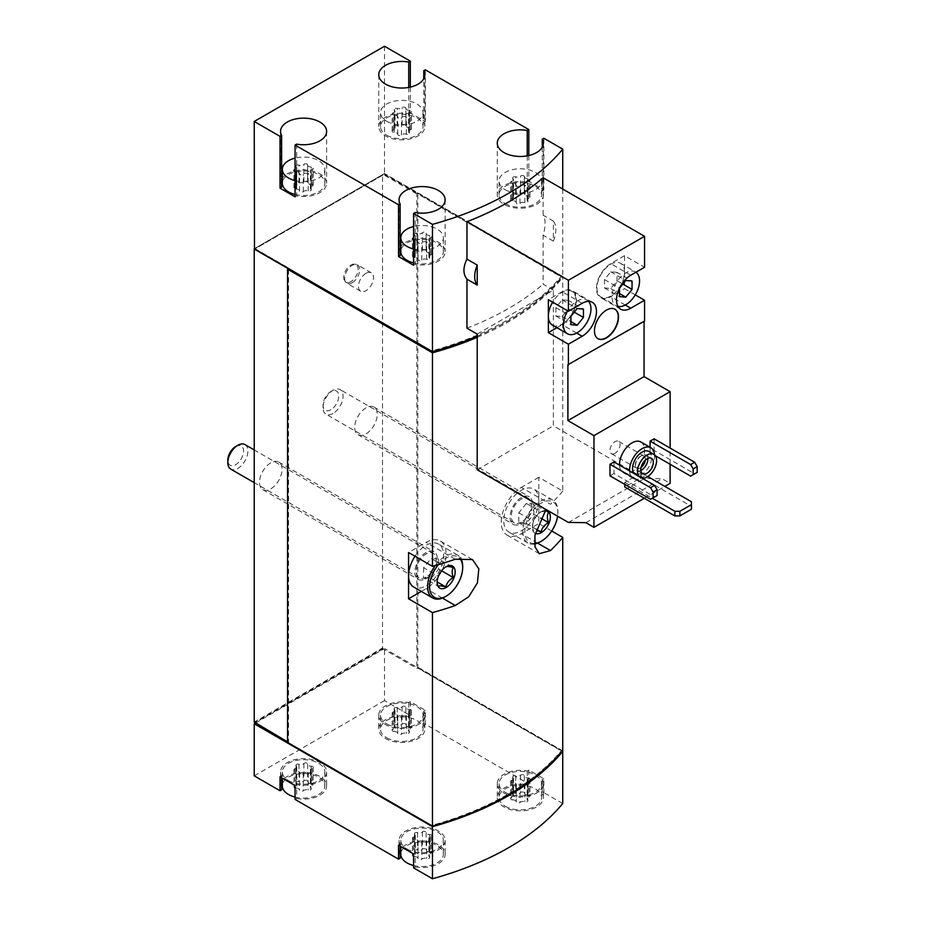 <?xml version="1.0" encoding="UTF-8"?>
<svg xmlns="http://www.w3.org/2000/svg" width="925" height="925" viewBox="0 0 925 925"><rect width="100%" height="100%" fill="white"/><g stroke="black" fill="none" stroke-linecap="round" stroke-linejoin="round"><path stroke-width="0.69" stroke-dasharray="4.62 3.47" d="M650.078 447.295L650.078 452.707L654.091 450.394L694.675 473.82L697.173 472.374M654.091 438.82L654.091 450.394M670.116 464.281L670.116 448.082M644.32 498.274L664.855 486.411M614.003 461.968L614.003 473.531L654.588 496.968L657.097 495.522M609.991 475.855L614.003 473.531M640.898 441.988A17.714 10.233 -60 0 1 643.615 456.187A17.714 10.233 -60 0 1 632.041 471.796A17.714 10.233 -60 0 1 623.184 472.675A17.714 10.233 -60 0 1 619.519 465.148M647.789 476.56L641.314 472.814L624.768 482.364L624.768 484.388M641.314 472.814L641.314 477.439L624.768 486.989M635.267 294.878L624.525 288.681L624.525 255.693L644.563 267.267M477.208 334.098L553.37 290.126L553.37 425.801L644.563 478.456L662.034 478.699L670.116 483.37M553.37 290.126L543.114 284.195L543.114 235.204C545.762 226.232 545.762 219.549 543.114 215.167L553.37 221.087L553.37 241.124L543.114 235.204M543.114 177.739L543.114 215.167M553.37 241.124A23.033 13.297 120 0 0 553.37 221.087M477.208 336.168A276.367 159.551 0 0 0 562.735 276.436L384.511 173.542L382.511 174.698L382.511 647.986L254.236 722.043M562.735 189.07L562.735 276.436M466.952 328.167A276.367 159.551 0 0 0 543.114 284.195M386.766 737.803A21.263 12.268 0 0 0 409.937 740.474A21.263 12.268 0 0 0 423.06 729.131A21.263 12.268 0 0 0 401.797 716.852A21.263 12.268 0 0 0 380.533 729.131A21.263 12.268 0 0 0 386.766 737.803M394.189 731.467A3.469 2 180 0 1 397.762 733.467A3.469 2 180 0 1 397.762 733.525A1.989 1.145 180 0 0 397.762 733.56A1.989 1.145 180 0 0 399.253 734.67A1.989 1.145 180 0 0 401.485 734.103A3.469 2 180 0 1 406.364 733.34A1.989 1.145 180 0 0 408.376 733.375A1.989 1.145 180 0 0 409.393 732.369A1.989 1.145 180 0 0 409.093 731.768A3.469 2 180 0 1 408.584 730.715A3.469 2 180 0 1 410.399 728.958A1.989 1.145 180 0 0 411.452 727.94A1.989 1.145 180 0 0 409.405 726.796A3.469 2 180 0 1 405.832 724.795A3.469 2 180 0 1 405.832 724.737A1.989 1.145 180 0 0 405.832 724.703A1.989 1.145 180 0 0 404.341 723.593A1.989 1.145 180 0 0 402.109 724.159A3.469 2 180 0 1 397.23 724.911A1.989 1.145 180 0 0 395.218 724.888A1.989 1.145 180 0 0 394.2 725.894A1.989 1.145 180 0 0 394.501 726.495A3.469 2 180 0 1 395.01 727.547A3.469 2 180 0 1 393.183 729.305A1.989 1.145 180 0 0 392.142 730.311A1.989 1.145 180 0 0 394.189 731.467L394.189 714.1A3.469 2 180 0 1 397.762 716.112A3.469 2 180 0 1 397.762 716.17A1.989 1.145 180 0 1 397.762 716.17L397.762 733.525M295.063 797.072A21.263 12.268 0 0 0 324.848 785.834A21.263 12.268 0 0 0 303.585 773.554A21.263 12.268 0 0 0 282.333 785.834M295.977 788.158A3.469 2 180 0 1 299.55 790.17A3.469 2 180 0 1 299.55 790.228A1.989 1.145 180 0 1 299.55 790.228A1.989 1.145 180 0 0 301.041 791.372A1.989 1.145 180 0 0 303.284 790.806A3.469 2 180 0 1 308.152 790.043A1.989 1.145 180 0 0 310.164 790.077A1.989 1.145 180 0 0 311.182 789.071A1.989 1.145 180 0 0 310.892 788.47A3.469 2 180 0 1 310.372 787.418A3.469 2 180 0 1 312.199 785.649A1.989 1.145 180 0 0 313.24 784.643A1.989 1.145 180 0 0 311.193 783.498A3.469 2 180 0 1 307.62 781.498A3.469 2 180 0 1 307.62 781.44A1.989 1.145 180 0 0 307.62 781.405A1.989 1.145 180 0 0 306.129 780.295A1.989 1.145 180 0 0 303.897 780.862A3.469 2 180 0 1 299.018 781.613A1.989 1.145 180 0 0 297.006 781.59A1.989 1.145 180 0 0 295.988 782.596A1.989 1.145 180 0 0 296.289 783.197A3.469 2 180 0 1 296.798 784.25A3.469 2 180 0 1 294.983 786.007A1.989 1.145 180 0 0 293.942 787.013A1.989 1.145 180 0 0 295.977 788.158L295.977 770.803A3.469 2 180 0 1 299.55 772.803A3.469 2 180 0 1 299.55 772.861L299.55 772.895A1.989 1.145 180 0 1 299.55 772.861M505.27 806.23A21.263 12.268 0 0 0 528.429 808.889A21.263 12.268 0 0 0 541.553 797.547A21.263 12.268 0 0 0 520.301 785.279A21.263 12.268 0 0 0 499.038 797.547A21.263 12.268 0 0 0 505.27 806.23M512.693 799.882A3.469 2 180 0 1 516.266 801.882A3.469 2 180 0 1 516.266 801.94A1.989 1.145 180 0 0 516.266 801.975A1.989 1.145 180 0 0 517.757 803.085A1.989 1.145 180 0 0 519.989 802.518A3.469 2 180 0 1 524.868 801.767A1.989 1.145 180 0 0 526.88 801.79A1.989 1.145 180 0 0 527.898 800.784A1.989 1.145 180 0 0 527.597 800.183A3.469 2 180 0 1 527.088 799.131A3.469 2 180 0 1 528.903 797.373A1.989 1.145 180 0 0 529.956 796.367A1.989 1.145 180 0 0 527.909 795.211A3.469 2 180 0 1 524.336 793.211A3.469 2 180 0 1 524.336 793.153A1.989 1.145 180 0 1 524.336 793.153A1.989 1.145 180 0 0 522.845 792.008A1.989 1.145 180 0 0 520.613 792.575A3.469 2 180 0 1 515.734 793.338A1.989 1.145 180 0 0 513.722 793.303A1.989 1.145 180 0 0 512.704 794.309A1.989 1.145 180 0 0 512.993 794.91A3.469 2 180 0 1 513.514 795.962A3.469 2 180 0 1 511.687 797.72A1.989 1.145 180 0 0 510.646 798.737A1.989 1.145 180 0 0 512.693 799.882L512.693 782.515A3.469 2 180 0 1 516.266 784.527A3.469 2 180 0 1 516.266 784.585L516.266 801.94M413.567 865.488A21.263 12.268 0 0 0 443.353 854.249A21.263 12.268 0 0 0 422.089 841.97A21.263 12.268 0 0 0 400.826 854.249M414.481 856.585A3.469 2 180 0 1 418.054 858.585A3.469 2 180 0 1 418.054 858.643A1.989 1.145 180 0 0 418.054 858.678A1.989 1.145 180 0 0 419.545 859.788A1.989 1.145 180 0 0 421.777 859.221A3.469 2 180 0 1 426.656 858.458A1.989 1.145 180 0 0 428.668 858.493A1.989 1.145 180 0 0 429.686 857.487A1.989 1.145 180 0 0 429.385 856.885A3.469 2 180 0 1 428.876 855.833A3.469 2 180 0 1 430.703 854.076A1.989 1.145 180 0 0 431.744 853.058A1.989 1.145 180 0 0 429.697 851.913A3.469 2 180 0 1 426.124 849.913A3.469 2 180 0 1 426.124 849.855A1.989 1.145 180 0 1 426.124 849.855A1.989 1.145 180 0 0 424.633 848.711A1.989 1.145 180 0 0 422.401 849.277A3.469 2 180 0 1 417.522 850.029A1.989 1.145 180 0 0 415.51 850.006A1.989 1.145 180 0 0 414.493 851.012A1.989 1.145 180 0 0 414.793 851.613A3.469 2 180 0 1 415.302 852.665A3.469 2 180 0 1 413.487 854.423A1.989 1.145 180 0 0 412.434 855.44A1.989 1.145 180 0 0 414.481 856.585L414.481 839.218A3.469 2 180 0 1 418.054 841.23A3.469 2 180 0 1 418.054 841.288L418.054 858.643M295.063 180.595A21.263 12.268 0 0 0 324.848 169.344A21.263 12.268 0 0 0 295.063 158.094M307.62 182.364L307.62 165.008A3.469 2 0 0 1 307.62 164.951L307.62 182.271A1.989 1.145 0 0 0 306.129 181.161A1.989 1.145 0 0 0 303.897 181.728A3.469 2 0 0 1 299.018 182.491A1.989 1.145 0 0 0 297.006 182.456A1.989 1.145 0 0 0 295.988 183.462A1.989 1.145 0 0 0 296.289 184.063A3.469 2 0 0 1 296.798 185.116A3.469 2 0 0 1 294.983 186.885A1.989 1.145 0 0 0 293.942 187.891A1.989 1.145 0 0 0 295.977 189.035A3.469 2 0 0 1 299.55 191.036A3.469 2 0 0 1 299.55 191.093A1.989 1.145 0 0 0 299.55 191.128A1.989 1.145 0 0 0 301.041 192.238A1.989 1.145 0 0 0 303.284 191.672A3.469 2 0 0 1 308.152 190.92A1.989 1.145 0 0 0 310.164 190.943A1.989 1.145 0 0 0 311.182 189.937A1.989 1.145 0 0 0 310.892 189.336A3.469 2 0 0 1 310.372 188.284A3.469 2 0 0 1 312.199 186.526A1.989 1.145 0 0 0 313.24 185.52A1.989 1.145 0 0 0 311.193 184.376A3.469 2 0 0 1 307.62 182.364A3.469 2 0 0 1 307.62 182.306A1.989 1.145 0 0 0 307.62 182.271L307.62 164.951A1.989 1.145 0 0 0 307.62 164.916A1.989 1.145 0 0 0 306.129 163.806A1.989 1.145 0 0 0 303.897 164.373A3.469 2 0 0 1 299.018 165.124A1.989 1.145 0 0 0 297.006 165.101A1.989 1.145 0 0 0 295.988 166.107A1.989 1.145 0 0 0 296.289 166.708A3.469 2 0 0 1 296.798 167.76A3.469 2 0 0 1 295.063 169.495M307.62 165.008A3.469 2 0 0 0 311.193 167.009A1.989 1.145 0 0 1 313.24 168.153A1.989 1.145 0 0 1 312.199 169.171A3.469 2 0 0 0 310.372 170.928A3.469 2 0 0 0 310.892 171.981A1.989 1.145 0 0 1 311.182 172.582A1.989 1.145 0 0 1 310.164 173.588A1.989 1.145 0 0 1 308.152 173.553A3.469 2 0 0 0 303.284 174.316A1.989 1.145 0 0 1 301.041 174.883A1.989 1.145 0 0 1 299.55 173.773A1.989 1.145 0 0 1 299.55 173.738A3.469 2 0 0 0 299.55 173.68A3.469 2 0 0 0 295.977 171.68A1.989 1.145 0 0 1 295.063 171.564M386.766 121.325A21.263 12.268 0 0 0 409.937 123.985A21.263 12.268 0 0 0 423.06 112.642A21.263 12.268 0 0 0 401.797 100.374A21.263 12.268 0 0 0 380.533 112.642A21.263 12.268 0 0 0 386.766 121.325M405.832 125.603A1.989 1.145 0 0 0 405.832 125.569L405.832 108.213A1.989 1.145 0 0 0 405.832 108.213A1.989 1.145 0 0 0 404.341 107.103A1.989 1.145 0 0 0 402.109 107.67A3.469 2 0 0 1 397.23 108.433A1.989 1.145 0 0 0 395.218 108.398A1.989 1.145 0 0 0 394.2 109.404A1.989 1.145 0 0 0 394.501 110.006A3.469 2 0 0 1 395.01 111.058A3.469 2 0 0 1 393.183 112.815A1.989 1.145 0 0 0 392.142 113.833A1.989 1.145 0 0 0 394.189 114.977A3.469 2 0 0 1 397.762 116.978A3.469 2 0 0 1 397.762 117.036A1.989 1.145 0 0 0 397.762 117.07A1.989 1.145 0 0 0 399.253 118.18A1.989 1.145 0 0 0 401.485 117.614A3.469 2 0 0 1 406.364 116.862A1.989 1.145 0 0 0 408.376 116.885A1.989 1.145 0 0 0 409.393 115.879A1.989 1.145 0 0 0 409.093 115.278A3.469 2 0 0 1 408.584 114.226A3.469 2 0 0 1 410.399 112.468A1.989 1.145 0 0 0 411.452 111.463A1.989 1.145 0 0 0 409.405 110.306A3.469 2 0 0 1 405.832 108.306A3.469 2 0 0 1 405.832 108.248L405.832 125.603A3.469 2 0 0 0 405.832 125.661A3.469 2 0 0 0 409.405 127.673L409.405 110.306M413.567 249.01A21.263 12.268 0 0 0 443.353 237.76A21.263 12.268 0 0 0 413.567 226.521M426.124 250.721A1.989 1.145 0 0 0 426.124 250.698A1.989 1.145 0 0 0 424.633 249.577A1.989 1.145 0 0 0 422.401 250.143A3.469 2 0 0 1 417.522 250.906A1.989 1.145 0 0 0 415.51 250.883A1.989 1.145 0 0 0 414.493 251.877A1.989 1.145 0 0 0 414.793 252.479A3.469 2 0 0 1 415.302 253.531A3.469 2 0 0 1 413.487 255.3A1.989 1.145 0 0 0 412.434 256.306A1.989 1.145 0 0 0 414.481 257.451A3.469 2 0 0 1 418.054 259.451A3.469 2 0 0 1 418.054 259.509A1.989 1.145 0 0 0 418.054 259.543A1.989 1.145 0 0 0 419.545 260.653A1.989 1.145 0 0 0 421.777 260.087A3.469 2 0 0 1 426.656 259.335A1.989 1.145 0 0 0 428.668 259.358A1.989 1.145 0 0 0 429.686 258.364A1.989 1.145 0 0 0 429.385 257.763A3.469 2 0 0 1 428.876 256.711A3.469 2 0 0 1 430.703 254.942A1.989 1.145 0 0 0 431.744 253.936A1.989 1.145 0 0 0 429.697 252.791A3.469 2 0 0 1 426.124 250.779A3.469 2 0 0 1 426.124 250.721L426.124 233.366A1.989 1.145 0 0 0 426.124 233.331A1.989 1.145 0 0 0 424.633 232.221A1.989 1.145 0 0 0 422.401 232.788A3.469 2 0 0 1 417.522 233.551A1.989 1.145 0 0 0 415.51 233.516A1.989 1.145 0 0 0 414.493 234.522A1.989 1.145 0 0 0 414.793 235.123A3.469 2 0 0 1 415.302 236.176A3.469 2 0 0 1 413.567 237.91M426.124 233.366A3.469 2 0 0 0 426.124 233.424A3.469 2 0 0 0 429.697 235.436A1.989 1.145 0 0 1 431.744 236.58A1.989 1.145 0 0 1 430.703 237.586A3.469 2 0 0 0 428.876 239.344A3.469 2 0 0 0 429.385 240.396A1.989 1.145 0 0 1 429.686 240.997A1.989 1.145 0 0 1 428.668 242.003A1.989 1.145 0 0 1 426.656 241.98A3.469 2 0 0 0 421.777 242.732A1.989 1.145 0 0 1 419.545 243.298A1.989 1.145 0 0 1 418.054 242.188A1.989 1.145 0 0 0 418.054 242.188A3.469 2 0 0 0 418.054 242.096A3.469 2 0 0 0 414.481 240.095A1.989 1.145 0 0 1 413.567 239.98M505.27 189.741A21.263 12.268 0 0 0 528.429 192.4A21.263 12.268 0 0 0 541.553 181.057A21.263 12.268 0 0 0 520.301 168.789A21.263 12.268 0 0 0 499.038 181.057A21.263 12.268 0 0 0 505.27 189.741M524.336 176.663A1.989 1.145 0 0 0 524.336 176.629A1.989 1.145 0 0 0 522.845 175.519A1.989 1.145 0 0 0 520.613 176.085A3.469 2 0 0 1 515.734 176.848A1.989 1.145 0 0 0 513.722 176.825A1.989 1.145 0 0 0 512.704 177.82A1.989 1.145 0 0 0 512.993 178.421A3.469 2 0 0 1 513.514 179.473A3.469 2 0 0 1 511.687 181.242A1.989 1.145 0 0 0 510.646 182.248A1.989 1.145 0 0 0 512.693 183.393A3.469 2 0 0 1 516.266 185.393A3.469 2 0 0 1 516.266 185.451A1.989 1.145 0 0 0 516.266 185.486A1.989 1.145 0 0 0 517.757 186.596A1.989 1.145 0 0 0 519.989 186.029A3.469 2 0 0 1 524.868 185.278A1.989 1.145 0 0 0 526.88 185.301A1.989 1.145 0 0 0 527.898 184.295A1.989 1.145 0 0 0 527.597 183.693A3.469 2 0 0 1 527.088 182.641A3.469 2 0 0 1 528.903 180.884A1.989 1.145 0 0 0 529.956 179.878A1.989 1.145 0 0 0 527.909 178.733A3.469 2 0 0 1 524.336 176.721A3.469 2 0 0 1 524.336 176.663L524.336 194.03A3.469 2 0 0 0 524.336 194.088A3.469 2 0 0 0 527.909 196.088L527.909 178.733M562.735 803.536L543.854 792.632L542.258 793.546A23.033 13.297 0 0 1 543.333 797.547A23.033 13.297 0 0 1 520.301 810.843A23.033 13.297 0 0 1 497.268 797.547A23.033 13.297 0 0 1 527.227 784.862L528.822 783.949L425.35 724.217L423.754 725.131A23.033 13.297 0 0 1 424.829 729.131A23.033 13.297 0 0 1 401.797 742.428A23.033 13.297 0 0 1 378.764 729.131A23.033 13.297 0 0 1 408.723 716.447L410.318 715.534L384.511 700.63L384.511 648.564L383.505 649.142L382.511 647.986M543.854 778.746L542.258 779.659A23.033 13.297 0 0 1 543.333 783.66A23.033 13.297 0 0 1 520.301 796.957A23.033 13.297 0 0 1 497.268 783.66A23.033 13.297 0 0 1 527.227 770.976L528.822 770.062L543.854 778.746L543.854 792.632M528.822 770.062L528.822 783.949M425.35 710.331L423.754 711.244A23.033 13.297 0 0 1 424.829 715.245A23.033 13.297 0 0 1 401.797 728.542A23.033 13.297 0 0 1 378.764 715.245A23.033 13.297 0 0 1 408.723 702.561L410.318 701.647L425.35 710.331L425.35 724.217M410.318 701.647L410.318 715.534M562.412 751.273L384.511 648.564M562.735 491.094A276.367 159.551 180 0 1 550.491 504.275L521.307 487.429A28.34 16.361 120 0 0 502.784 512.404A28.34 16.361 120 0 0 507.131 535.113A28.34 16.361 120 0 0 521.307 533.713L538.836 523.585L538.836 477.3L562.735 491.094L562.735 277.593L417.834 193.938L417.834 667.226L416.828 668.382L383.505 649.142L255.231 723.2M477.208 337.324A276.367 159.551 0 0 0 562.735 277.593M562.735 750.88L417.834 667.226M551.716 531.019L538.836 523.585M365.965 273.349A10.626 6.14 120 0 0 359.027 282.715A10.626 6.14 120 0 0 360.658 291.236A10.626 6.14 120 0 0 365.965 290.704A10.626 6.14 120 0 0 372.914 281.339A10.626 6.14 120 0 0 371.283 272.817A10.626 6.14 120 0 0 365.965 273.349M270.771 462.835A15.945 9.204 120 0 0 260.353 476.884A15.945 9.204 120 0 0 262.793 489.66A15.945 9.204 120 0 0 278.737 480.457A15.945 9.204 120 0 0 278.737 462.049A15.945 9.204 120 0 0 270.771 462.835M365.965 407.867A15.945 9.204 120 0 0 355.558 421.916A15.945 9.204 120 0 0 357.998 434.692A15.945 9.204 120 0 0 373.943 425.488A15.945 9.204 120 0 0 373.943 407.081A15.945 9.204 120 0 0 365.965 407.867M382.511 174.698L254.236 248.756L431.744 350.957A276.367 159.551 0 0 0 561.521 276.032L561.521 277.188L417.58 193.498L416.828 193.938L416.828 668.382M384.511 46.25L384.511 173.542M410.318 87.1L410.318 112.931L425.35 121.614L423.754 122.528L423.754 78.752M425.35 69.826L425.35 121.614M528.822 155.516L528.822 181.346L543.854 190.03L542.258 190.943A23.033 13.297 0 0 1 543.333 194.944A23.033 13.297 0 0 1 520.301 208.241A23.033 13.297 0 0 1 497.268 194.944A23.033 13.297 0 0 1 527.227 182.271L528.822 181.346M543.854 138.241L543.854 190.03M416.828 193.938L383.505 174.698L255.231 248.756L288.554 267.996L288.554 742.44L287.802 742.868M287.548 741.862L288.554 742.44M254.479 248.605L255.231 248.756L254.479 249.195M288.554 267.996L287.802 268.423M254.733 248.467L383.008 174.409M383.008 648.853L254.733 722.911M421.337 591.422L426.101 588.67A28.34 16.361 120 0 0 444.613 563.695A28.34 16.361 120 0 0 440.265 540.986A28.34 16.361 120 0 0 426.101 542.385L408.561 552.514M415.013 556.237A24.802 14.314 -60 0 1 438.496 544.05A24.802 14.314 -60 0 1 442.3 563.926A24.802 14.314 -60 0 1 426.101 585.779A24.802 14.314 -60 0 1 413.695 587.017M538.836 477.3L521.307 487.429M538.836 500.437A24.802 14.314 -60 0 1 521.307 530.823A24.802 14.314 -60 0 1 508.9 532.048A24.802 14.314 -60 0 1 508.9 503.408A24.802 14.314 -60 0 1 533.702 489.082A24.802 14.314 -60 0 1 538.836 500.437M426.101 552.514A15.945 9.204 120 0 0 414.828 572.043A15.945 9.204 120 0 0 418.123 579.339A15.945 9.204 120 0 0 434.068 570.135A15.945 9.204 120 0 0 434.068 551.728A15.945 9.204 120 0 0 426.101 552.514M521.307 497.546A15.945 9.204 120 0 0 510.033 517.075A15.945 9.204 120 0 0 513.329 524.371A15.945 9.204 120 0 0 529.273 515.167A15.945 9.204 120 0 0 529.273 496.76A15.945 9.204 120 0 0 521.307 497.546M384.257 174.258L417.58 193.498M477.208 336.261A276.367 159.551 0 0 0 561.521 277.188M561.521 276.032L384.257 173.68M383.008 174.987L254.733 249.045M432.091 825.886A276.367 159.551 0 0 0 561.521 751.054L417.58 667.942M384.511 700.63L254.236 775.855M398.536 845.277L400.132 844.363A23.033 13.297 0 0 1 399.057 840.362A23.033 13.297 0 0 1 422.089 827.066A23.033 13.297 0 0 1 445.122 840.362A23.033 13.297 0 0 1 415.163 853.047L415.163 866.933L413.567 867.847M415.163 866.933A23.033 13.297 0 0 0 445.122 854.249A23.033 13.297 0 0 0 426.61 841.207A23.033 13.297 0 0 0 400.826 849.138M400.132 850.248A23.033 13.297 0 0 0 399.057 854.249A23.033 13.297 0 0 0 400.132 858.25M280.032 776.861L281.628 775.948A23.033 13.297 0 0 1 280.553 771.947A23.033 13.297 0 0 1 303.585 758.65A23.033 13.297 0 0 1 326.618 771.947A23.033 13.297 0 0 1 296.659 784.62L296.659 798.506L295.063 799.431M296.659 798.506A23.033 13.297 0 0 0 326.618 785.834A23.033 13.297 0 0 0 308.106 772.791A23.033 13.297 0 0 0 282.333 780.712M281.628 781.833A23.033 13.297 0 0 0 280.553 785.834A23.033 13.297 0 0 0 281.628 789.834M383.008 648.275L254.733 722.332M287.802 742.289L431.744 825.401A276.367 159.551 0 0 0 561.521 750.476L417.58 667.364M561.521 750.476L561.521 751.054M408.723 87.424L408.723 113.844A23.033 13.297 0 0 0 378.764 126.528A23.033 13.297 0 0 0 401.797 139.825A23.033 13.297 0 0 0 424.829 126.528A23.033 13.297 0 0 0 423.754 122.528M408.723 113.844L410.318 112.931M386.766 135.212A21.263 12.268 0 0 0 409.937 137.871A21.263 12.268 0 0 0 423.06 126.528A21.263 12.268 0 0 0 401.797 114.261A21.263 12.268 0 0 0 380.533 126.528A21.263 12.268 0 0 0 386.766 135.212M296.659 144.127L296.659 195.915A23.033 13.297 0 0 0 326.618 183.231A23.033 13.297 0 0 0 308.106 170.188A23.033 13.297 0 0 0 282.333 178.12M281.628 179.23A23.033 13.297 0 0 0 280.553 183.231A23.033 13.297 0 0 0 281.628 187.232M296.659 195.915L295.063 196.828M295.063 194.47A21.263 12.268 0 0 0 324.848 183.231A21.263 12.268 0 0 0 303.585 170.952A21.263 12.268 0 0 0 282.333 183.231M415.163 212.542L415.163 264.33A23.033 13.297 0 0 0 445.122 251.646A23.033 13.297 0 0 0 426.61 238.604A23.033 13.297 0 0 0 400.826 246.536M400.132 247.646A23.033 13.297 0 0 0 399.057 251.646A23.033 13.297 0 0 0 400.132 255.647M415.163 264.33L413.567 265.244M413.567 262.897A21.263 12.268 0 0 0 443.353 251.646A21.263 12.268 0 0 0 422.089 239.378A21.263 12.268 0 0 0 400.826 251.646M505.27 203.627A21.263 12.268 0 0 0 528.429 206.287A21.263 12.268 0 0 0 541.553 194.944A21.263 12.268 0 0 0 520.301 182.676A21.263 12.268 0 0 0 499.038 194.944A21.263 12.268 0 0 0 505.27 203.627M527.227 155.839L527.227 182.271M542.258 147.167L542.258 190.943M423.754 711.244L423.754 725.131M408.723 702.561L408.723 716.447M386.766 723.928A21.263 12.268 0 0 0 409.937 726.587A21.263 12.268 0 0 0 423.06 715.245A21.263 12.268 0 0 0 401.797 702.965A21.263 12.268 0 0 0 380.533 715.245A21.263 12.268 0 0 0 386.766 723.928M281.628 775.948L281.628 777.775M296.659 784.62L295.063 785.545M288.554 780.619A21.263 12.268 0 0 0 311.725 783.29A21.263 12.268 0 0 0 324.848 771.947A21.263 12.268 0 0 0 303.585 759.668A21.263 12.268 0 0 0 282.333 771.947A21.263 12.268 0 0 0 288.554 780.619M400.132 844.363L400.132 846.202M415.163 853.047L413.567 853.96M407.058 849.046A21.263 12.268 0 0 0 430.229 851.705A21.263 12.268 0 0 0 443.353 840.362A21.263 12.268 0 0 0 422.089 828.083A21.263 12.268 0 0 0 400.826 840.362A21.263 12.268 0 0 0 407.058 849.046M505.27 792.343A21.263 12.268 0 0 0 528.429 795.003A21.263 12.268 0 0 0 541.553 783.66A21.263 12.268 0 0 0 520.301 771.392A21.263 12.268 0 0 0 499.038 783.66A21.263 12.268 0 0 0 505.27 792.343M527.227 770.976L527.227 784.862M542.258 779.659L542.258 793.546M524.336 176.629L524.336 193.996A1.989 1.145 0 0 0 524.336 193.996A1.989 1.145 0 0 0 522.845 192.886A1.989 1.145 0 0 0 520.613 193.452A3.469 2 0 0 1 515.734 194.204A1.989 1.145 0 0 0 513.722 194.181A1.989 1.145 0 0 0 512.704 195.175A1.989 1.145 0 0 0 512.993 195.776A3.469 2 0 0 1 513.514 196.828A3.469 2 0 0 1 511.687 198.597A1.989 1.145 0 0 0 510.646 199.603A1.989 1.145 0 0 0 512.693 200.748A3.469 2 0 0 1 516.266 202.748A3.469 2 0 0 1 516.266 202.806A1.989 1.145 0 0 0 516.266 202.841A1.989 1.145 0 0 0 517.757 203.951A1.989 1.145 0 0 0 519.989 203.384A3.469 2 0 0 1 524.868 202.633A1.989 1.145 0 0 0 526.88 202.656A1.989 1.145 0 0 0 527.898 201.662A1.989 1.145 0 0 0 527.597 201.06A3.469 2 0 0 1 527.088 200.008A3.469 2 0 0 1 528.903 198.239A1.989 1.145 0 0 0 529.956 197.233A1.989 1.145 0 0 0 527.909 196.088M405.832 125.569A1.989 1.145 0 0 0 404.341 124.459A1.989 1.145 0 0 0 402.109 125.025A3.469 2 0 0 1 397.23 125.788A1.989 1.145 0 0 0 395.218 125.765A1.989 1.145 0 0 0 394.2 126.76A1.989 1.145 0 0 0 394.501 127.361A3.469 2 0 0 1 395.01 128.413A3.469 2 0 0 1 393.183 130.182A1.989 1.145 0 0 0 392.142 131.188A1.989 1.145 0 0 0 394.189 132.333A3.469 2 0 0 1 397.762 134.333A3.469 2 0 0 1 397.762 134.391A1.989 1.145 0 0 0 397.762 134.426A1.989 1.145 0 0 0 399.253 135.536A1.989 1.145 0 0 0 401.485 134.969A3.469 2 0 0 1 406.364 134.218A1.989 1.145 0 0 0 408.376 134.241A1.989 1.145 0 0 0 409.393 133.246A1.989 1.145 0 0 0 409.093 132.645A3.469 2 0 0 1 408.584 131.593A3.469 2 0 0 1 410.399 129.824A1.989 1.145 0 0 0 411.452 128.818A1.989 1.145 0 0 0 409.405 127.673M414.481 839.218A1.989 1.145 180 0 1 412.434 838.073A1.989 1.145 180 0 1 413.487 837.067A3.469 2 180 0 0 415.302 835.31A3.469 2 180 0 0 414.793 834.257A1.989 1.145 180 0 1 414.493 833.656A1.989 1.145 180 0 1 415.51 832.65A1.989 1.145 180 0 1 417.522 832.673A3.469 2 180 0 0 422.401 831.922A1.989 1.145 180 0 1 424.633 831.355A1.989 1.145 180 0 1 426.124 832.465A1.989 1.145 180 0 1 426.124 832.5A3.469 2 180 0 0 426.124 832.558A3.469 2 180 0 0 429.697 834.558A1.989 1.145 180 0 1 431.744 835.703A1.989 1.145 180 0 1 430.703 836.709A3.469 2 180 0 0 428.876 838.478A3.469 2 180 0 0 429.385 839.53A1.989 1.145 180 0 1 429.686 840.131A1.989 1.145 180 0 1 428.668 841.126A1.989 1.145 180 0 1 426.656 841.103A3.469 2 180 0 0 421.777 841.866A1.989 1.145 180 0 1 419.545 842.432A1.989 1.145 180 0 1 418.054 841.322A1.989 1.145 180 0 1 418.054 841.288M512.693 782.515A1.989 1.145 180 0 1 510.646 781.371A1.989 1.145 180 0 1 511.687 780.365A3.469 2 180 0 0 513.514 778.607A3.469 2 180 0 0 512.993 777.555A1.989 1.145 180 0 1 512.704 776.954A1.989 1.145 180 0 1 513.722 775.948A1.989 1.145 180 0 1 515.734 775.971A3.469 2 180 0 0 520.613 775.219A1.989 1.145 180 0 1 522.845 774.653A1.989 1.145 180 0 1 524.336 775.763A3.469 2 180 0 0 524.336 775.855A3.469 2 180 0 0 527.909 777.856A1.989 1.145 180 0 1 529.956 779A1.989 1.145 180 0 1 528.903 780.006A3.469 2 180 0 0 527.088 781.775A3.469 2 180 0 0 527.597 782.827A1.989 1.145 180 0 1 527.898 783.429A1.989 1.145 180 0 1 526.88 784.435A1.989 1.145 180 0 1 524.868 784.4A3.469 2 180 0 0 519.989 785.163A1.989 1.145 180 0 1 517.757 785.73A1.989 1.145 180 0 1 516.266 784.62A1.989 1.145 180 0 1 516.266 784.585M295.977 770.803A1.989 1.145 180 0 1 293.942 769.658A1.989 1.145 180 0 1 294.983 768.652A3.469 2 180 0 0 296.798 766.883A3.469 2 180 0 0 296.289 765.831A1.989 1.145 180 0 1 295.988 765.229A1.989 1.145 180 0 1 297.006 764.235A1.989 1.145 180 0 1 299.018 764.258A3.469 2 180 0 0 303.897 763.507A1.989 1.145 180 0 1 306.129 762.94A1.989 1.145 180 0 1 307.62 764.05A1.989 1.145 180 0 1 307.62 764.085A3.469 2 180 0 0 307.62 764.143A3.469 2 180 0 0 311.193 766.143A1.989 1.145 180 0 1 313.24 767.288A1.989 1.145 180 0 1 312.199 768.293A3.469 2 180 0 0 310.372 770.062A3.469 2 180 0 0 310.892 771.115A1.989 1.145 180 0 1 311.182 771.716A1.989 1.145 180 0 1 310.164 772.71A1.989 1.145 180 0 1 308.152 772.687A3.469 2 180 0 0 303.284 773.439A1.989 1.145 180 0 1 301.041 774.005A1.989 1.145 180 0 1 299.55 772.895M394.189 714.1A1.989 1.145 180 0 1 392.142 712.955A1.989 1.145 180 0 1 393.183 711.949A3.469 2 180 0 0 395.01 710.18A3.469 2 180 0 0 394.501 709.128A1.989 1.145 180 0 1 394.2 708.527A1.989 1.145 180 0 1 395.218 707.532A1.989 1.145 180 0 1 397.23 707.556A3.469 2 180 0 0 402.109 706.804A1.989 1.145 180 0 1 404.341 706.237A1.989 1.145 180 0 1 405.832 707.347A1.989 1.145 180 0 1 405.832 707.382A3.469 2 180 0 0 405.832 707.44A3.469 2 180 0 0 409.405 709.44A1.989 1.145 180 0 1 411.452 710.585A1.989 1.145 180 0 1 410.399 711.591A3.469 2 180 0 0 408.584 713.36A3.469 2 180 0 0 409.093 714.412A1.989 1.145 180 0 1 409.393 715.013A1.989 1.145 180 0 1 408.376 716.008A1.989 1.145 180 0 1 406.364 715.985A3.469 2 180 0 0 401.485 716.748A1.989 1.145 180 0 1 399.253 717.314A1.989 1.145 180 0 1 397.762 716.193L397.762 733.56M477.208 469.773L553.37 425.801M568.401 522.428L644.563 478.456M585.872 522.671L662.034 478.699M567.904 364.762L644.066 320.79M624.525 255.693L610.743 263.648A20.2 11.655 120 0 0 597.55 281.454A20.2 11.655 120 0 0 600.649 297.63A20.2 11.655 120 0 0 610.743 296.636L624.525 288.681M624.525 272.181A19.483 11.25 120 0 0 620.49 263.267A19.483 11.25 120 0 0 600.996 274.517A19.483 11.25 120 0 0 600.996 297.017A19.483 11.25 120 0 0 616.015 291.803A19.483 11.25 120 0 0 624.525 272.181M556.931 327.704L562.134 324.698A20.2 11.655 120 0 0 575.338 306.892A20.2 11.655 120 0 0 572.24 290.716A20.2 11.655 120 0 0 562.134 291.71L548.363 299.665M552.398 325.08A19.483 11.25 120 0 0 571.881 313.829A19.483 11.25 120 0 0 571.881 291.329A19.483 11.25 120 0 0 552.653 302.151M650.576 499.28L654.588 496.968M690.663 476.144L694.675 473.82M650.078 452.707L655.282 455.713M642.262 478.283A13.459 7.77 -60 0 1 640.343 477.67A13.459 7.77 -60 0 1 638.863 476.317M648.795 451.458A13.459 7.77 -60 0 1 650.853 462.246A13.459 7.77 -60 0 1 642.066 474.109A13.459 7.77 -60 0 1 635.325 474.779A13.459 7.77 -60 0 1 633.845 473.427M654.553 454.903A17.714 10.233 -60 0 1 642.066 477.589A17.714 10.233 -60 0 1 633.197 478.468A17.714 10.233 -60 0 1 629.543 470.941M614.859 309.17A17.008 9.817 120 0 0 614.732 309.1A17.008 9.817 120 0 0 601.632 313.656A17.008 9.817 120 0 0 594.208 330.768A17.008 9.817 120 0 0 597.735 338.55A17.008 9.817 120 0 0 597.851 338.619M588.554 301.342A19.483 11.25 120 0 0 586.913 300.001A19.483 11.25 120 0 0 567.684 310.823M635.972 272.228A19.483 11.25 120 0 0 635.521 271.95A19.483 11.25 120 0 0 620.502 277.165A19.483 11.25 120 0 0 611.992 296.775A19.483 11.25 120 0 0 616.027 305.701A19.483 11.25 120 0 0 618.004 306.453M617.01 272.355L610.743 271.788L604.476 279.581L604.476 287.929L610.743 288.496L617.01 280.703L617.01 272.355L632.041 281.027M617.01 280.703L622.872 284.091M610.743 271.788L625.774 280.472M604.476 279.581L619.507 288.265M604.476 287.929L619.507 296.613M610.743 288.496L619.507 293.56M568.401 300.417L562.134 299.85L555.879 307.643L555.879 315.992L562.134 316.558L568.401 308.765L568.401 300.417L583.432 309.089M568.401 308.765L574.263 312.153M562.134 299.85L577.177 308.534M555.879 307.643L570.91 316.327M555.879 315.992L570.91 324.675M562.134 316.558L570.91 321.623M640.852 470.432A8.857 5.111 -60 0 1 637.128 470.501A8.857 5.111 -60 0 1 635.29 466.443A8.857 5.111 -60 0 1 641.557 455.597A8.857 5.111 -60 0 1 645.985 455.158A8.857 5.111 -60 0 1 647.778 458.418M641.048 467.483A7.134 4.116 -60 0 1 640.343 467.946A7.134 4.116 -60 0 1 636.77 468.304A7.134 4.116 -60 0 1 635.29 465.044A7.134 4.116 -60 0 1 640.343 456.303A7.134 4.116 -60 0 1 643.904 455.956A7.134 4.116 -60 0 1 645.326 460.072M614.998 453.319A7.134 4.116 -60 0 1 611.437 453.678A7.134 4.116 -60 0 1 611.437 445.445A7.134 4.116 -60 0 1 618.571 441.317A7.134 4.116 -60 0 1 619.657 447.041A7.134 4.116 -60 0 1 614.998 453.319M691.414 509.259L691.414 506.368L641.314 477.439M691.414 501.743L691.414 506.368M624.768 482.364L652.333 498.274M352.194 282.749A10.626 6.14 -60 0 1 346.875 283.27A10.626 6.14 -60 0 1 345.962 282.53A10.626 6.14 -60 0 1 346.875 271.002A10.626 6.14 -60 0 1 356.403 264.446A10.626 6.14 -60 0 1 357.501 264.862A10.626 6.14 -60 0 1 359.131 273.384A10.626 6.14 -60 0 1 352.194 282.749M350.933 281.639A10.152 5.862 -60 0 1 344.99 281.431A10.152 5.862 -60 0 1 345.858 270.412A10.152 5.862 -60 0 1 354.957 264.157A10.152 5.862 -60 0 1 357.802 271.811A10.152 5.862 -60 0 1 350.933 281.639M235.69 446.521A11.123 6.429 -60 0 1 243.564 451.053A11.123 6.429 -60 0 1 235.69 464.685A11.123 6.429 -60 0 1 227.827 460.141M244.928 444.567A14.176 8.186 -60 0 1 247.102 455.933A14.176 8.186 -60 0 1 237.841 468.42A14.176 8.186 -60 0 1 230.753 469.114M426.101 577.107A14.176 8.186 -60 0 1 419.013 577.801A14.176 8.186 -60 0 1 419.013 561.44A14.176 8.186 -60 0 1 433.189 553.254A14.176 8.186 -60 0 1 435.363 564.62A14.176 8.186 -60 0 1 426.101 577.107M438.288 576.24C439.259 572.263 441.768 569.153 445.804 566.886L431.108 558.399L423.592 567.753L438.288 576.24L437.12 582.311M423.592 567.753L423.592 577.778L438.288 586.253L437.12 580.576M438.485 564.597A23.379 13.505 -60 0 1 459.459 558.099M435.236 565.533A24.802 14.314 -60 0 1 457.54 555.046A24.802 14.314 -60 0 1 460.523 557.914M462.673 566.401A24.802 14.314 -60 0 1 445.145 596.775M330.896 409.729A11.123 6.429 -60 0 1 323.022 405.185A11.123 6.429 -60 0 1 330.896 391.553A11.123 6.429 -60 0 1 338.77 396.097A11.123 6.429 -60 0 1 330.896 409.729M333.046 413.452A14.176 8.186 -60 0 1 325.958 414.157A14.176 8.186 -60 0 1 323.022 407.659A14.176 8.186 -60 0 1 333.046 390.304A14.176 8.186 -60 0 1 340.134 389.61A14.176 8.186 -60 0 1 342.308 400.964A14.176 8.186 -60 0 1 333.046 413.452M521.307 522.139A14.176 8.186 -60 0 1 514.219 522.845A14.176 8.186 -60 0 1 514.219 506.472A14.176 8.186 -60 0 1 528.383 498.297A14.176 8.186 -60 0 1 530.557 509.652A14.176 8.186 -60 0 1 521.307 522.139M535.274 533.343A12.753 7.365 -60 0 1 532.326 527.342A12.753 7.365 -60 0 1 545.264 510.496M541.009 511.918C541.981 511.271 544.49 511.49 548.525 512.589L533.829 504.113L526.313 503.443L541.009 511.918C536.962 514.184 534.465 517.295 533.494 521.272L532.326 527.342M541.009 531.967C536.997 530.869 534.5 530.638 533.494 531.297L532.326 525.608M534.477 543.472A23.379 13.505 -60 0 1 525.481 525.92A23.379 13.505 -60 0 1 543.703 501.882A23.379 13.505 -60 0 1 557.879 512.589A23.379 13.505 -60 0 1 557.613 516.196M534.523 544.027A24.802 14.314 -60 0 1 527.944 543.044A24.802 14.314 -60 0 1 527.944 514.404A24.802 14.314 -60 0 1 552.745 500.078A24.802 14.314 -60 0 1 557.879 511.433A24.802 14.314 -60 0 1 540.339 541.807M526.313 503.443L518.798 512.785L518.798 522.81L526.313 523.481L533.829 514.127L533.829 504.113M533.829 514.127L540.697 518.092M518.798 512.785L533.494 521.272M518.798 522.81L533.494 531.297M526.313 523.481L536.292 529.239M423.592 577.778L431.108 578.449L438.623 569.095L438.623 559.07L453.319 567.557M438.623 569.095L441.549 570.783M438.623 559.07L431.108 558.399M431.108 578.449L437.213 581.975M442.428 598.105L426.101 588.67M455.285 559.243L426.101 542.385M537.622 543.137L521.307 533.713M528.903 198.239L528.903 180.884M527.597 201.06L527.597 183.693M524.868 202.633L524.868 185.278M519.989 203.384L519.989 186.029M512.693 200.748L512.693 183.393M511.687 198.597L511.687 181.242M512.993 195.776L512.993 178.421M515.734 194.204L515.734 176.848M520.613 193.452L520.613 176.085M429.697 252.791L429.697 235.436M430.703 254.942L430.703 237.586M429.385 257.763L429.385 240.396M426.656 259.335L426.656 241.98M421.777 260.087L421.777 242.732M414.481 257.451L414.481 240.095M413.487 255.3L413.487 239.957M414.793 252.479L414.793 235.123M417.522 250.906L417.522 233.551M422.401 250.143L422.401 232.788M410.399 129.824L410.399 112.468M409.093 132.645L409.093 115.278M406.364 134.218L406.364 116.862M401.485 134.969L401.485 117.614M394.189 132.333L394.189 114.977M393.183 130.182L393.183 112.815M394.501 127.361L394.501 110.006M397.23 125.788L397.23 108.433M402.109 125.025L402.109 107.67M311.193 184.376L311.193 167.009M312.199 186.526L312.199 169.171M310.892 189.336L310.892 171.981M308.152 190.92L308.152 173.553M303.284 191.672L303.284 174.316M299.55 191.093L299.55 173.738M295.977 189.035L295.977 171.68M294.983 186.885L294.983 171.541M296.289 184.063L296.289 166.708M299.018 182.491L299.018 165.124M303.897 181.728L303.897 164.373M421.777 841.866L421.777 859.221M426.656 841.103L426.656 858.458M429.385 839.53L429.385 856.885M430.703 836.709L430.703 854.076M429.697 834.558L429.697 851.913M422.401 831.922L422.401 849.277M417.522 832.673L417.522 850.029M414.793 834.257L414.793 851.613M413.487 837.067L413.487 854.423M519.989 785.163L519.989 802.518M524.868 784.4L524.868 801.767M527.597 782.827L527.597 800.183M528.903 780.006L528.903 797.373M527.909 777.856L527.909 795.211M520.613 775.219L520.613 792.575M515.734 775.971L515.734 793.338M512.993 777.555L512.993 794.91M511.687 780.365L511.687 797.72M303.284 773.439L303.284 790.806M308.152 772.687L308.152 790.043M310.892 771.115L310.892 788.47M312.199 768.293L312.199 785.649M311.193 766.143L311.193 783.498M307.62 764.085L307.62 781.44M303.897 763.507L303.897 780.862M299.018 764.258L299.018 781.613M296.289 765.831L296.289 783.197M294.983 768.652L294.983 786.007M401.485 716.748L401.485 734.103M406.364 715.985L406.364 733.34M409.093 714.412L409.093 731.768M410.399 711.591L410.399 728.958M409.405 709.44L409.405 726.796M405.832 707.382L405.832 724.737M402.109 706.804L402.109 724.159M397.23 707.556L397.23 724.911M394.501 709.128L394.501 726.495M393.183 711.949L393.183 729.305M625.265 305.019L610.743 296.636M630.781 275.222L610.743 263.648M576.657 333.081L562.134 324.698M582.183 303.284L562.134 291.71M472.467 559.567L440.265 540.986M539.321 553.705L507.131 535.113M262.793 489.66L418.123 579.339M278.737 462.049L434.068 551.728M357.998 434.692L513.329 524.371M373.943 407.081L529.273 496.76M378.764 74.74L378.764 126.528M424.829 74.74L424.829 126.528M280.553 131.442L280.553 183.231M326.618 131.442L326.618 183.231M399.057 199.858L399.057 251.646M445.122 199.858L445.122 251.646M497.268 143.167L497.268 194.944M543.333 143.167L543.333 194.944M378.764 715.245L378.764 729.131M424.829 715.245L424.829 729.131M280.553 771.947L280.553 785.834M326.618 771.947L326.618 785.834M399.057 840.362L399.057 854.249M445.122 840.362L445.122 854.249M497.268 783.66L497.268 797.547M543.333 783.66L543.333 797.547M324.848 183.231L324.848 169.344M423.06 126.528L423.06 112.642M380.533 126.528L380.533 112.642M443.353 251.646L443.353 237.76M541.553 194.944L541.553 181.057M499.038 194.944L499.038 181.057M524.336 194.088L524.336 176.721M529.956 197.233L529.956 179.878M527.088 200.008L527.088 182.641M527.898 201.662L527.898 184.295M516.266 202.748L516.266 185.393M510.646 199.603L510.646 182.248M513.514 196.828L513.514 179.473M512.704 195.175L512.704 177.82M426.124 250.779L426.124 233.424M431.744 253.936L431.744 236.58M428.876 256.711L428.876 239.344M429.686 258.364L429.686 240.997M418.054 259.451L418.054 242.096M412.434 256.306L412.434 238.951M415.302 253.531L415.302 236.176M414.493 251.877L414.493 234.522M426.124 250.698L426.124 233.331M405.832 125.661L405.832 108.306M411.452 128.818L411.452 111.463M408.584 131.593L408.584 114.226M409.393 133.246L409.393 115.879M397.762 134.333L397.762 116.978M392.142 131.188L392.142 113.833M395.01 128.413L395.01 111.058M394.2 126.76L394.2 109.404M313.24 185.52L313.24 168.153M310.372 188.284L310.372 170.928M311.182 189.937L311.182 172.582M299.55 191.128L299.55 173.773M299.55 191.036L299.55 173.68M293.942 187.891L293.942 170.535M296.798 185.116L296.798 167.76M295.988 183.462L295.988 166.107M282.333 771.947L282.333 778.191M324.848 771.947L324.848 785.834M380.533 715.245L380.533 729.131M423.06 715.245L423.06 729.131M400.826 840.362L400.826 846.606M443.353 840.362L443.353 854.249M499.038 783.66L499.038 797.547M541.553 783.66L541.553 797.547M418.054 841.23L418.054 858.585M418.054 841.322L418.054 858.678M429.686 840.131L429.686 857.487M428.876 838.478L428.876 855.833M431.744 835.703L431.744 853.058M426.124 832.558L426.124 849.913M414.493 833.656L414.493 851.012M415.302 835.31L415.302 852.665M412.434 838.073L412.434 855.44M516.266 784.527L516.266 801.882M516.266 784.62L516.266 801.975M527.898 783.429L527.898 800.784M527.088 781.775L527.088 799.131M529.956 779L529.956 796.367M524.336 775.855L524.336 793.211M512.704 776.954L512.704 794.309M513.514 778.607L513.514 795.962M510.646 781.371L510.646 798.737M299.55 772.803L299.55 790.17M311.182 771.716L311.182 789.071M310.372 770.062L310.372 787.418M313.24 767.288L313.24 784.643M307.62 764.143L307.62 781.498M307.62 764.05L307.62 781.405M295.988 765.229L295.988 782.596M296.798 766.883L296.798 784.25M293.942 769.658L293.942 787.013M397.762 716.112L397.762 733.467M409.393 715.013L409.393 732.369M408.584 713.36L408.584 730.715M411.452 710.585L411.452 727.94M405.832 707.44L405.832 724.795M405.832 707.347L405.832 724.703M394.2 708.527L394.2 725.894M395.01 710.18L395.01 727.547M392.142 712.955L392.142 730.311M620.687 309.204L600.649 297.63M592.278 302.29L572.24 290.716M640.343 477.67L635.325 474.779M633.197 478.468L623.184 472.675M571.881 291.329L586.913 300.001M600.996 297.017L616.027 305.701M620.49 263.267L635.521 271.95M651.501 458.337L645.985 455.158M642.644 473.681L637.128 470.501M635.29 465.044L635.29 466.443M640.343 456.303L641.557 455.597M643.904 455.956L618.571 441.317M636.77 468.304L611.437 453.678M371.283 272.817L357.501 264.862M360.658 291.236L346.875 283.27M344.99 281.431L345.962 282.53M354.957 264.157L356.403 264.446M433.189 553.254L254.236 449.943M419.013 577.801L254.236 482.665M457.54 555.046L438.496 544.05M323.022 405.185L323.022 407.659M330.896 391.553L333.046 390.304M528.383 498.297L340.134 389.61M514.219 522.845L325.958 414.157M557.879 512.589L557.879 511.433M552.745 500.078L533.702 489.082M527.944 543.044L508.9 532.048"/><path stroke-width="1.39" d="M655.282 455.713L690.663 476.144L693.172 474.687L693.172 468.906L690.663 464.57L650.078 441.132L650.078 447.295M650.078 441.132L654.091 438.82L694.675 462.257L697.173 466.593L693.172 468.906M664.855 486.411L670.116 483.37L670.116 464.281M670.116 448.082L670.116 391.668L644.066 376.625L644.066 321.368M568.401 311.239L548.363 299.665L548.363 332.653L568.401 344.216L582.183 336.261A20.2 11.655 -60 0 0 595.376 318.466A20.2 11.655 -60 0 0 592.278 302.29A20.2 11.655 -60 0 0 582.183 303.284L568.401 311.239L568.401 280.287L466.952 221.711L466.952 259.139L477.208 265.059L477.208 285.097L466.952 279.177L466.952 328.167L477.208 334.098L477.208 469.773L568.401 522.428L585.872 522.671L593.954 527.342L593.954 435.64L670.116 391.668M593.954 527.342L644.32 498.274M609.991 464.281L609.991 475.855L650.576 499.28L657.097 495.522L657.097 489.73L654.588 485.394L614.003 461.968L609.991 464.281L650.576 487.706L654.588 485.394M619.519 465.148A17.714 10.233 -60 0 1 627.011 446.995A17.714 10.233 -60 0 1 640.898 441.988L650.923 447.781A17.714 10.233 -60 0 1 654.553 454.903M624.768 484.388L624.768 486.989L674.88 515.919L679.887 515.919L691.414 509.259L691.414 501.743L647.789 476.56M593.954 435.64L567.904 420.597L567.904 364.762L644.563 321.079L644.563 300.243L635.267 294.878M644.563 300.243L630.781 308.198A20.2 11.655 -60 0 1 620.687 309.204A20.2 11.655 -60 0 1 617.588 293.017A20.2 11.655 -60 0 1 630.781 275.222L644.563 267.267L644.563 236.314L543.114 177.739A276.367 159.551 180 0 1 466.952 221.711M568.401 365.051L568.401 344.216M594.463 330.919A17.008 9.817 120 0 0 597.978 338.7A17.008 9.817 120 0 0 614.986 328.884A17.008 9.817 120 0 0 614.986 309.239A17.008 9.817 120 0 0 601.886 313.795A17.008 9.817 120 0 0 594.463 330.919M568.401 280.287L644.563 236.314M410.318 87.1L410.318 61.154L384.511 46.25L254.236 121.464L280.032 136.368L280.032 188.145L295.063 196.828L295.063 145.04L398.536 204.783L398.536 256.56L413.567 265.244L413.567 213.455L432.461 224.37L432.461 351.65A276.367 159.551 0 0 0 477.208 336.168M432.461 224.37A276.367 159.551 0 0 0 562.735 149.145L562.735 189.07M466.952 259.139C462.939 267.325 462.939 274.008 466.952 279.177M282.333 778.191L282.333 785.834A21.263 12.268 0 0 0 288.554 794.506A21.263 12.268 0 0 0 295.063 797.072M400.826 846.606L400.826 854.249A21.263 12.268 0 0 0 407.058 862.933A21.263 12.268 0 0 0 413.567 865.488M295.063 158.094A21.263 12.268 0 0 0 282.333 169.344A21.263 12.268 0 0 0 288.554 178.028A21.263 12.268 0 0 0 295.063 180.595M294.983 171.541L294.983 169.518A1.989 1.145 0 0 0 293.942 170.535A1.989 1.145 0 0 0 295.063 171.564M413.567 226.521A21.263 12.268 0 0 0 400.826 237.76A21.263 12.268 0 0 0 407.058 246.443A21.263 12.268 0 0 0 413.567 249.01M413.487 239.957L413.487 237.933A1.989 1.145 0 0 0 412.434 238.951A1.989 1.145 0 0 0 413.567 239.98M432.461 826.673A276.367 159.551 0 0 0 562.735 751.458L562.735 803.536A276.367 159.551 0 0 1 432.461 878.75L432.461 826.673L254.236 723.778L254.236 775.855L280.032 790.748L281.628 789.834L281.628 777.775M432.461 878.75L413.567 867.847L413.567 853.96L398.536 845.277L398.536 859.163L295.063 799.431L295.063 785.545L280.032 776.861L280.032 790.748M254.236 121.464L254.479 249.195L287.802 268.423L287.548 269.152L432.461 352.807L432.461 566.308L408.561 552.514L408.561 598.799L432.461 612.604L432.461 826.094A276.367 159.551 0 0 0 562.735 750.88L562.735 537.379L551.716 531.019M545.993 509.49L534.928 535.17L535.02 546.906L539.321 553.705L550.491 550.56A276.367 159.551 0 0 0 562.735 537.379M432.461 352.807A276.367 159.551 0 0 0 477.208 337.324M432.461 612.604A276.367 159.551 0 0 0 455.285 605.528L468.732 596.752L477.416 582.877L478.826 568.84L472.467 559.567L455.285 559.243A276.367 159.551 180 0 1 432.461 566.308M287.548 269.152L287.548 742.44L432.461 826.094M432.461 351.65L254.236 248.756L254.236 722.043L287.548 741.862M528.822 155.516L528.822 129.569L425.35 69.826L423.754 70.739L423.754 78.752M562.735 149.145L543.854 138.241L542.258 139.166L542.258 147.167M431.744 825.69L287.802 742.578M408.561 598.799L421.337 591.422M459.459 558.099A23.379 13.505 -60 0 1 462.673 567.557A23.379 13.505 -60 0 1 446.139 596.197L445.145 596.775A24.802 14.314 -60 0 1 432.738 598.001L413.695 587.017A24.802 14.314 -60 0 1 408.561 575.662A24.802 14.314 -60 0 1 415.013 556.237M528.822 129.569L527.227 130.483A23.033 13.297 0 0 0 497.268 143.167A23.033 13.297 0 0 0 520.301 156.464A23.033 13.297 0 0 0 543.333 143.167A23.033 13.297 0 0 0 542.258 139.166M410.318 61.154L408.723 62.068A23.033 13.297 0 0 0 378.764 74.74A23.033 13.297 0 0 0 401.797 88.037A23.033 13.297 0 0 0 424.829 74.74A23.033 13.297 0 0 0 423.754 70.739M295.063 145.04L296.659 144.127A23.033 13.297 0 0 0 326.618 131.442A23.033 13.297 0 0 0 303.585 118.146A23.033 13.297 0 0 0 280.553 131.442A23.033 13.297 0 0 0 281.628 135.443L280.032 136.368M413.567 213.455L415.163 212.542A23.033 13.297 0 0 0 445.122 199.858A23.033 13.297 0 0 0 422.089 186.573A23.033 13.297 0 0 0 399.057 199.858A23.033 13.297 0 0 0 400.132 203.87L398.536 204.783M431.744 351.246L431.744 352.113A276.367 159.551 0 0 0 477.208 336.261M287.802 269.002L431.744 352.113M255.231 723.2L254.236 723.778M400.826 849.138A23.033 13.297 0 0 0 400.132 850.248M398.536 859.163L400.132 858.25L400.132 846.202M282.333 780.712A23.033 13.297 0 0 0 281.628 781.833M408.723 62.068L408.723 87.424M280.032 188.145L281.628 187.232L281.628 135.443M282.333 178.12A23.033 13.297 0 0 0 281.628 179.23M282.333 169.344L282.333 183.231A21.263 12.268 0 0 0 288.554 191.914A21.263 12.268 0 0 0 295.063 194.47M398.536 256.56L400.132 255.647L400.132 203.87M400.826 246.536A23.033 13.297 0 0 0 400.132 247.646M400.826 237.76L400.826 251.646A21.263 12.268 0 0 0 407.058 260.33A21.263 12.268 0 0 0 413.567 262.897M527.227 130.483L527.227 155.839M477.208 265.059A23.033 13.297 120 0 0 477.208 285.097M567.904 420.597L644.066 376.625M548.363 332.653L556.931 327.704M552.653 302.151A19.483 11.25 120 0 0 548.363 316.153A19.483 11.25 120 0 0 552.398 325.08L567.43 333.763A19.483 11.25 120 0 0 585.964 324.051A19.483 11.25 120 0 0 588.554 301.342M653.085 497.835L653.085 492.054L650.576 487.706M653.085 492.054L657.097 489.73M690.663 464.57L694.675 462.257M693.172 474.687L697.173 472.374L697.173 466.593M638.863 476.317A13.459 7.77 -60 0 1 641.245 460.673A13.459 7.77 -60 0 1 653.802 454.348A13.459 7.77 -60 0 1 655.871 465.148A13.459 7.77 -60 0 1 647.072 477.011A13.459 7.77 -60 0 1 642.262 478.283M647.072 473.242A8.857 5.111 -60 0 1 642.644 473.681A8.857 5.111 -60 0 1 642.644 463.46A8.857 5.111 -60 0 1 651.501 458.337A8.857 5.111 -60 0 1 652.853 465.437A8.857 5.111 -60 0 1 647.072 473.242M633.845 473.427A13.459 7.77 -60 0 1 636.238 457.783A13.459 7.77 -60 0 1 648.795 451.458L653.802 454.348M629.543 470.941A17.714 10.233 -60 0 1 637.036 452.776A17.714 10.233 -60 0 1 650.923 447.781M597.851 338.619A17.008 9.817 120 0 0 614.732 328.733A17.008 9.817 120 0 0 614.859 309.17M567.684 310.823A19.483 11.25 120 0 0 563.394 324.837A19.483 11.25 120 0 0 567.43 333.763M583.432 317.437L583.432 309.089L577.177 308.534L570.91 316.327L570.91 324.675L577.177 325.23L583.432 317.437L574.263 312.153M618.004 306.453A19.483 11.25 120 0 0 632.214 299.18A19.483 11.25 120 0 0 639.557 280.865A19.483 11.25 120 0 0 635.972 272.228M632.041 289.386L632.041 281.027L625.774 280.472L619.507 288.265L619.507 296.613L625.774 297.168L632.041 289.386L622.872 284.091M619.507 293.56L625.774 297.168M570.91 321.623L577.177 325.23M647.778 458.418A8.857 5.111 -60 0 1 641.557 470.062A8.857 5.111 -60 0 1 640.852 470.432M645.326 460.072A7.134 4.116 -60 0 1 641.048 467.483M652.333 498.274L674.88 511.282L674.88 515.919M674.88 511.282L679.887 511.282L679.887 515.919M679.887 511.282L691.414 504.634M254.236 482.665L230.753 469.114A14.176 8.186 -60 0 1 227.827 462.627L227.827 460.141A11.123 6.429 -60 0 1 235.69 446.521L237.841 445.272A14.176 8.186 -60 0 1 244.928 444.567L254.236 449.943M227.827 462.627A14.176 8.186 -60 0 1 237.841 445.272M446.139 587.514A12.753 7.365 -60 0 1 437.12 582.311A12.753 7.365 -60 0 1 446.139 566.69A12.753 7.365 -60 0 1 455.158 571.893A12.753 7.365 -60 0 1 446.139 587.514M445.804 566.886C446.775 566.239 449.284 566.458 453.319 567.557C451.805 570.02 451.805 573.361 453.319 577.582C449.319 579.802 446.81 582.912 445.804 586.924C441.792 585.837 439.294 585.606 438.288 586.253M445.145 596.775L446.139 596.197A23.379 13.505 -60 0 1 430.079 590.925A23.379 13.505 -60 0 1 438.485 564.597M432.738 598.001A24.802 14.314 -60 0 1 435.236 565.533M460.523 557.914A24.802 14.314 -60 0 1 462.673 566.401L462.673 567.557M545.264 510.496A12.753 7.365 -60 0 1 550.132 519.376A12.753 7.365 -60 0 1 541.345 532.557A12.753 7.365 -60 0 1 535.274 533.343M548.525 512.589C547.01 515.052 547.01 518.393 548.525 522.613C544.513 524.833 542.015 527.955 541.009 531.967L536.292 529.239M557.613 516.196A23.379 13.505 -60 0 1 541.345 541.229A23.379 13.505 -60 0 1 534.477 543.472M540.339 541.807L541.345 541.229L540.339 541.807A24.802 14.314 -60 0 1 534.523 544.027M540.697 518.092L548.525 522.613M441.549 570.783L453.319 577.582M437.213 581.975L445.804 586.924M455.285 605.528L442.428 598.105M550.491 550.56L537.622 543.137M630.781 308.198L625.265 305.019M582.183 336.261L576.657 333.081"/></g></svg>
